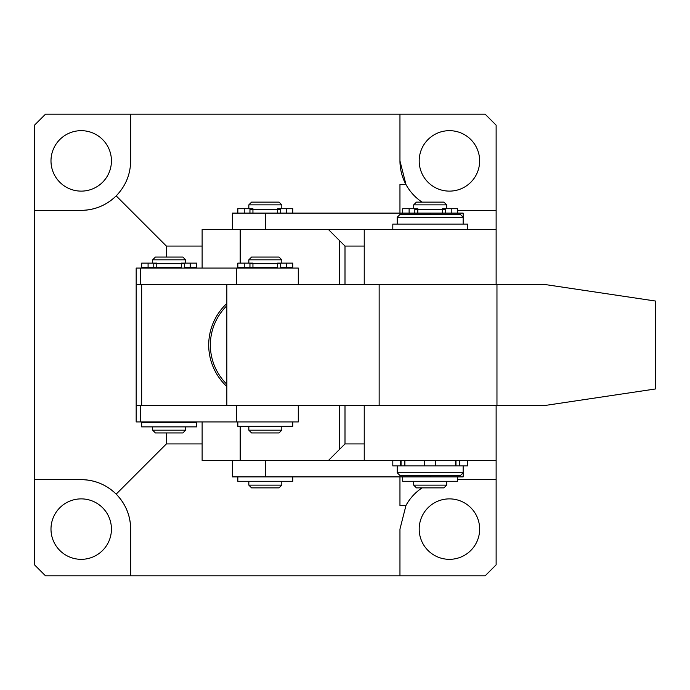 <?xml version="1.0" encoding="UTF-8"?>
<svg xmlns="http://www.w3.org/2000/svg" width="690" height="690" viewBox="0 0 690 690"><rect width="100%" height="100%" fill="white"/><g stroke="black" fill="none" stroke-linecap="round" stroke-linejoin="round"><path stroke-width="1.03" d="M50.991 160.899A30.222 30.222 0 0 0 81.213 191.121A30.222 30.222 0 0 0 111.435 160.899A30.222 30.222 0 0 0 81.213 130.669A30.222 30.222 0 0 0 50.991 160.899M50.991 529.101A30.222 30.222 0 0 0 81.213 559.331A30.222 30.222 0 0 0 111.435 529.101A30.222 30.222 0 0 0 81.213 498.879A30.222 30.222 0 0 0 50.991 529.101M419.192 529.101A30.222 30.222 0 0 0 449.414 559.331A30.222 30.222 0 0 0 479.645 529.101A30.222 30.222 0 0 0 449.414 498.879A30.222 30.222 0 0 0 419.192 529.101M419.192 160.899A30.222 30.222 0 0 0 449.414 191.121A30.222 30.222 0 0 0 479.645 160.899A30.222 30.222 0 0 0 449.414 130.669A30.222 30.222 0 0 0 419.192 160.899M457.66 479.645L496.127 479.645L496.127 564.825L485.139 575.814L45.488 575.814L34.5 564.825L34.5 210.355L81.213 210.355C94.78 210.139 106.441 205.31 116.187 195.874C125.623 186.128 130.453 174.466 130.669 160.899L130.669 114.186L45.488 114.186L34.5 125.175L34.5 210.355M166.393 257.068L166.393 246.08L202.118 246.08M345 284.547L345 246.08L364.234 246.08M202.118 443.92L166.393 443.92L166.393 432.932M345 405.453L345 443.92L364.234 443.92M399.959 575.814L399.959 529.101L405.979 505.451L399.959 505.451L399.959 476.894M422.073 202.118A49.464 49.464 0 0 1 405.979 184.549L399.959 184.549L399.959 213.107M496.127 479.645L496.127 460.411L364.234 460.411L364.234 405.453M405.979 505.451A49.464 49.464 0 0 1 422.073 487.882M496.127 284.547L496.127 210.355L457.66 210.355M81.213 479.645A49.464 49.464 0 0 1 130.669 529.101C130.453 515.534 125.623 503.873 116.187 494.126C106.441 484.691 94.78 479.861 81.213 479.645L34.5 479.645M130.669 575.814L130.669 529.101M166.393 443.92L116.187 494.126M166.393 246.08L116.187 195.874A49.464 49.464 0 0 1 81.213 210.355M130.669 114.186L399.959 114.186L399.959 160.899A49.464 49.464 0 0 0 405.979 184.549L399.959 160.899M399.959 114.186L485.139 114.186L496.127 125.175L496.127 210.355M496.127 405.453L496.127 460.411M496.127 229.589L265.314 229.589L265.314 213.107L232.34 213.107L232.34 229.589M364.234 284.547L364.234 229.589L364.234 284.547M463.154 224.095L463.154 213.107L265.314 213.107M232.34 460.411L232.34 476.894L463.154 476.894L463.154 465.905M265.314 476.894L265.314 460.411L364.234 460.411M226.846 284.547L141.666 284.547L141.666 405.453L226.846 405.453L226.846 284.547L545.186 284.547L655.5 301.038L655.5 388.962L545.186 405.453L496.964 405.453L496.964 284.547M298.287 284.547L298.287 268.065L136.172 268.065L136.172 284.547L141.666 284.547M141.666 405.453L136.172 405.453L136.172 421.935L298.287 421.935L298.287 405.453M226.846 386.521A56.606 56.606 0 0 1 226.846 303.479M240.189 268.065L240.189 267.513M240.189 263.114L240.189 229.589L202.118 229.589L202.118 268.065M202.118 421.935L202.118 460.411L240.189 460.411L240.189 426.334M240.189 460.411L328.509 460.411L339.506 449.414L339.506 405.453M339.506 284.547L339.506 240.586L328.509 229.589L240.189 229.589M136.172 405.453L136.172 284.547M339.506 449.414L345 443.92M345 246.08L339.506 240.586M462.162 472.771L463.154 472.771L460.411 475.522L399.959 475.522L397.207 472.771L462.162 472.771M463.154 217.229L397.207 217.229L399.959 214.478L460.411 214.478L463.154 217.229M455.978 460.411L455.978 465.905L424.686 465.905L424.686 460.411M413.698 204.861L416.441 202.118L443.92 202.118L446.672 204.861L413.698 204.861L413.698 208.708M414.819 209.26L445.542 209.26M413.698 485.139L446.672 485.139L443.92 487.882L416.441 487.882L413.698 485.139L413.698 481.292M248.831 204.861L251.574 202.118L279.053 202.118L281.805 204.861L248.831 204.861L248.831 208.708M249.953 209.26L280.675 209.26M248.831 485.139L281.805 485.139L279.053 487.882L251.574 487.882L248.831 485.139L248.831 481.292M152.654 259.82L155.405 257.068L182.885 257.068L185.627 259.82L152.654 259.82L152.654 263.114M153.775 263.666L184.506 263.666M152.654 430.18L185.627 430.18L182.885 432.932L155.405 432.932L152.654 430.18L152.654 426.886M181.505 263.666L181.505 267.513L153.775 267.513L156.777 267.513L156.777 263.666M281.805 430.18L279.053 432.932L251.574 432.932L248.831 430.18L281.805 430.18L281.805 426.334M249.953 263.666L280.675 263.666M281.805 259.82L248.831 259.82L251.574 257.068L279.053 257.068L281.805 259.82L281.805 263.114M277.682 263.666L277.682 267.513L249.953 267.513L252.945 267.513L252.945 263.666M496.964 405.453L379.146 405.453L379.146 284.547M379.146 405.453L226.846 405.453M226.846 384.244A54.959 54.959 0 0 1 226.846 305.756M153.775 263.114L153.775 267.513L141.666 267.513L141.666 263.114L156.777 263.114M184.506 263.114L184.506 267.513L196.616 267.513L196.616 263.114L181.505 263.114M237.834 213.107L237.834 208.708L252.945 208.708M292.793 213.107L292.793 208.708L277.682 208.708M252.945 213.107L252.945 209.26M277.682 213.107L277.682 209.26M402.701 213.107L402.701 208.708L417.812 208.708M457.66 213.107L457.66 208.708L442.549 208.708M417.812 213.107L417.812 209.26M442.549 213.107L442.549 209.26M402.701 476.894L402.701 481.292L457.66 481.292L457.66 476.894M237.834 476.894L237.834 481.292L292.793 481.292L292.793 476.894M237.834 421.935L237.834 426.334L292.793 426.334L292.793 421.935M196.616 422.487L141.666 422.487L141.666 426.886L196.616 426.886L196.616 422.487M249.953 263.114L249.953 267.513L237.834 267.513L237.834 263.114L252.945 263.114M280.675 263.114L280.675 267.513L292.793 267.513L292.793 263.114L277.682 263.114M467.553 229.589L467.553 224.095L392.808 224.095L392.808 229.589M401.054 460.411L401.054 465.905L392.808 465.905L392.808 460.411M459.833 460.411L459.833 465.905L467.553 465.905L467.553 460.411M435.675 465.905L435.675 460.411L435.675 465.905M404.892 460.411L404.892 465.905L424.686 465.905M401.054 465.905L404.383 465.905L404.383 460.411M455.978 465.905L459.307 465.905L459.307 460.411M404.892 465.905L404.383 465.905M459.833 465.905L459.307 465.905M430.18 214.478L430.18 213.107M430.18 475.522L430.18 476.894M140.424 284.547L140.424 268.065M236.601 284.547L236.601 268.065M236.601 405.453L236.601 421.935M140.424 405.453L140.424 421.935M190.199 267.513L190.199 263.114M148.083 267.513L148.083 263.114M286.376 213.107L286.376 208.708M249.953 213.107L249.953 208.708M244.251 213.107L244.251 208.708M280.675 213.107L280.675 208.708M451.243 213.107L451.243 208.708M414.819 213.107L414.819 208.708M409.118 213.107L409.118 208.708M445.542 213.107L445.542 208.708M286.376 267.513L286.376 263.114M244.251 267.513L244.251 263.114M455.469 465.905L455.469 460.411M400.528 465.905L400.528 460.411M397.207 224.095L397.207 217.229M397.207 472.771L397.207 465.905M446.672 481.292L446.672 485.139M446.672 204.861L446.672 208.708M281.805 481.292L281.805 485.139M281.805 204.861L281.805 208.708M152.654 267.513L152.654 268.065M152.654 421.935L152.654 422.487M185.627 267.513L185.627 268.065M185.627 421.935L185.627 422.487M185.627 426.886L185.627 430.18M185.627 259.82L185.627 263.114M281.805 268.065L281.805 267.513M248.831 268.065L248.831 267.513M248.831 263.114L248.831 259.82M248.831 430.18L248.831 426.334"/></g></svg>
